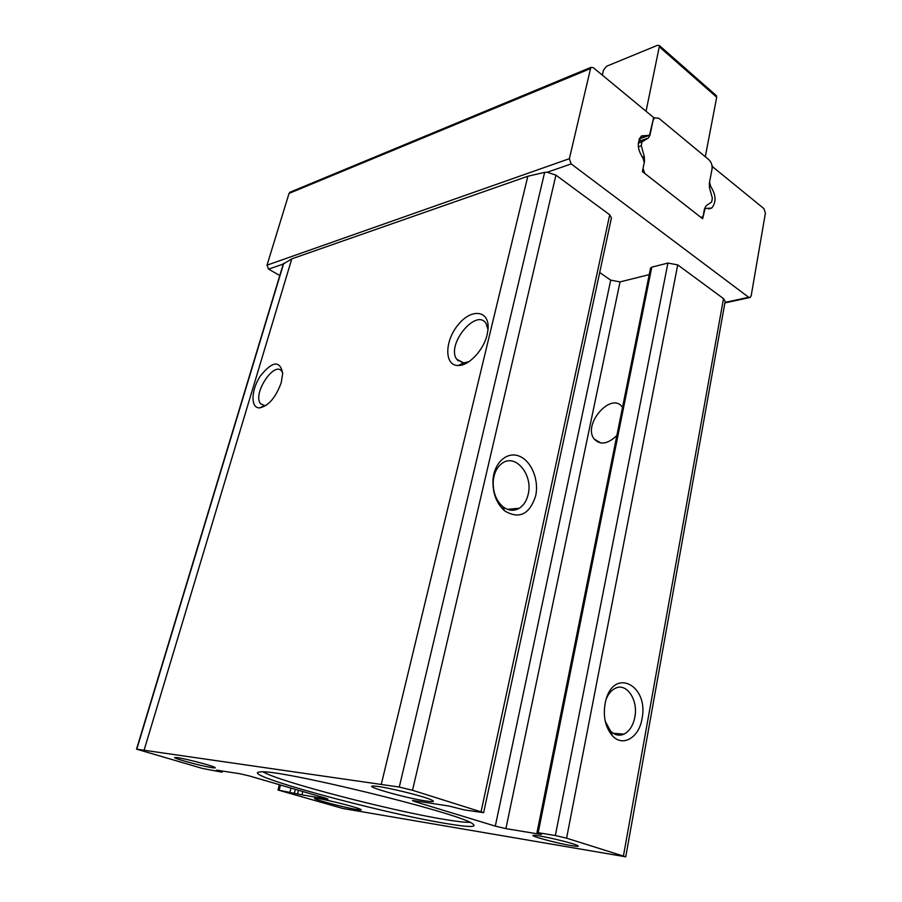 <?xml version="1.0" encoding="UTF-8"?>
<svg xmlns="http://www.w3.org/2000/svg" width="902" height="902" viewBox="0 0 902 902"><rect width="100%" height="100%" fill="white"/><g stroke="black" fill="none" stroke-linecap="round" stroke-linejoin="round"><path stroke-width="1.35" d="M458.498 360.281L457.664 360.462M641.976 718.86C649.226 685.351 613.867 666.826 605.637 701.001C602.626 715.106 604.87 726.696 612.39 735.773C622.786 747.363 639.044 737.633 641.976 718.86M625.751 856.81L725.152 301.426L723.505 298.618L677.718 264.884L667.92 263.068L555.35 835.534L566.591 838.172L625.751 856.81L342.861 808.485L277.985 790.005L301.933 794.865L326.625 798.947L327.945 799.037L325.43 798.112L249.459 775.979L240.124 773.781L216.345 770.105L221.7 772.135L202.228 768.38L136.529 749.156L399.282 787.051L412.53 790.287L483.641 812.679L464.383 809.928L449.128 806.072L414.368 800.705L412.44 800.615L415.134 801.709L495.299 826.119L505.909 828.622L541.324 834.485M290.602 191.968L289.035 193.411L267.015 265.177L268.582 269.146L283.262 264.038L291.786 258.84L527.828 176.251L544.65 172.35L547.21 172.248L555.925 175.146L609.718 214.777L611.443 217.844L483.641 812.679M281.266 382.549L282.709 373.202C279.902 360.202 272.494 361.059 260.486 375.796C251.049 389.72 250.361 408.313 259.596 407.896C268.604 405.923 275.832 397.478 281.266 382.549M487.159 334.586L487.982 329.794C490.158 310.322 471.701 307.774 458.239 324.664C444.449 340.99 444.156 365.829 458.261 365.502C468.758 365.941 483.72 350.089 487.159 334.586M535.653 495.886C539.227 480.067 531.413 460.911 519.304 456.175C507.24 451.124 494.24 462.433 492.999 479.729C492.469 492.943 496.337 503.316 504.624 510.859C519.191 519.518 529.53 514.523 535.653 495.886M445.892 823.492C469.153 827.405 477.992 827.45 472.411 823.639C459.174 812.973 277.004 768.56 260.34 771.943C234.847 773.138 379.922 812.803 445.892 823.492M571.011 845.557C577.968 846.696 579.941 846.583 576.942 845.23C570.898 842.524 541.189 835.568 534.762 835.365C525.144 834.587 554.786 842.896 571.011 845.557M212.094 767.658C215.398 768.143 216.13 767.974 214.315 767.128C209.535 764.817 181.471 757.748 176.025 757.5C167.174 756.654 200.56 766.023 212.094 767.658M356.2 809.421C361.037 810.233 362.401 810.143 360.293 809.173C355.095 806.659 321.732 798.484 315.925 798.304C306.996 797.526 341.632 807.053 356.2 809.421M425.733 800.965C433.67 802.126 435.452 801.72 431.055 799.736C422.294 795.767 384.365 786.6 374.815 786.138C359.21 784.785 404.603 797.92 425.733 800.965M555.35 835.534L538.19 832.704L541.448 834.124M487.993 329.647L486.178 323.728C476.673 307.3 445.938 344.665 456.694 359.221L463.662 362.897L468.939 361.679M282.709 373L281.909 371.477C274.659 360.09 252.301 393.791 260.486 403.634L264.534 405.607L266.158 405.359M622.527 407.377L622.481 407.321C611.669 390.938 582.162 424.459 594.238 439.094C600.258 445.329 607.813 444.122 616.878 435.474M605.219 721.25L610.541 731.015C614.69 735.141 619.167 736.19 623.958 734.138C629.472 731.285 633.091 725.659 634.805 717.259C638.469 699.975 626.484 682.171 615.085 688.406C611.263 690.346 608.286 693.954 606.144 699.219M528.177 494.341C533.195 475.095 515.82 453.492 502.504 463.03C497.171 466.729 494.082 472.761 493.247 481.138C492.808 491.906 495.965 500.362 502.73 506.529C508.277 510.814 513.79 511.389 519.281 508.266C523.712 505.402 526.678 500.757 528.177 494.341M649.226 274.636L620.035 281.898L610.71 280.15L599.695 272.517M667.92 263.068L651.785 267.161L538.19 832.704M536.994 832.625L650.534 268.108L651.785 267.161M268.582 269.146L279.789 275.527M712.569 166.194L709.558 182.114L710.663 186.376C716.109 195.001 716.459 202.228 711.712 208.058L705.105 208.509L702.624 218.724L642.382 171.572L644.253 162.642L643.058 158.143C637.274 149.394 636.767 141.964 641.559 135.852L649.463 135.334L653.668 117.542L593.279 67.65L590.821 67.413L569.365 158.684L571.18 163.916L748.66 297.277L750.284 297.423L751.186 295.755L765.403 213.143L763.96 208.655L712.084 166.351M263.17 771.943C279.981 781.899 391.806 810.932 445.238 819.557C457.088 821.53 465.308 822.455 469.897 822.342M715.996 95.33L716.707 97.213L705.285 156.745M648.403 138.04L641.976 141.885L641.299 145.763L644.276 156.486L644.513 161.345L643.036 168.437L644.704 173.387L700.482 217.044L702.342 217.224L703.199 215.679L704.496 208.79L706.165 205.735L711.655 201.992L712.343 198.158L709.581 187.988L709.322 183.354L712.005 169.159C712.433 165.359 711.407 162.236 708.938 159.767L658.832 118.263L654.57 117.79L653.037 120.586L649.981 135.176L648.403 138.04L638.695 141.411L639.834 139.923L639.112 139.393M602.344 75.148L603.506 70.04L606.651 66.218L657.524 45.303L659.509 45.652L646.058 111.25M648.087 138.265L638.695 141.411M639.834 139.923L640.285 138.558M677.718 264.884L566.591 838.172M723.505 298.618L623.451 855.851M283.747 263.237L136.822 749.1M291.786 258.84L144.196 749.866M527.828 176.251L381.354 784.075M544.65 172.35L399.282 787.051M555.925 175.146L412.53 790.287M609.718 214.777L481.093 811.597M280.477 785.022L279.135 790.084M291.03 788.089L290.038 791.877M295.349 789.351L294.413 792.914M298.494 790.265L297.57 793.828M302.801 791.516L301.933 794.865M220.967 770.815L220.742 771.616M610.71 280.15L495.299 826.119M620.035 281.898L505.909 828.622M415.326 800.852L415.134 801.709M571.18 163.916L547.21 172.248M748.66 297.277L724.971 302.418M590.088 68.744L289.035 193.411M569.365 158.684L267.015 265.177M710.663 186.376L709.31 186.782M647.816 135.435L639.586 138.31M716.707 97.213L659.633 47.084M642.134 141.772L638.3 143.102M641.299 145.763L638.345 146.778M644.276 156.486L642.269 157.151M283.307 263.891L136.529 749.156M462.985 362.875L456.694 359.221M463.662 362.897L458.261 365.502M264.478 405.607L260.486 403.634M264.534 405.607L259.596 407.896M600.969 443.006L594.238 439.094M613.202 733.258L623.958 734.138M610.541 731.015L612.39 735.773M507.443 509.326L519.281 508.266M502.73 506.529L504.624 510.859M493.247 481.138L492.999 479.729M279.394 784.706L277.985 790.005M222.535 771.063L222.23 772.157M590.821 67.413L289.767 192.318M749.404 297.615L724.881 302.925M459.005 360.575L458.002 360.789M711.712 208.058L708.532 208.96M705.105 208.509L704.518 208.678M648.594 135.638L639.326 138.874M716.549 95.804L659.509 45.652M641.976 141.885L638.289 143.159M654.57 117.79L653.544 118.162"/></g></svg>
